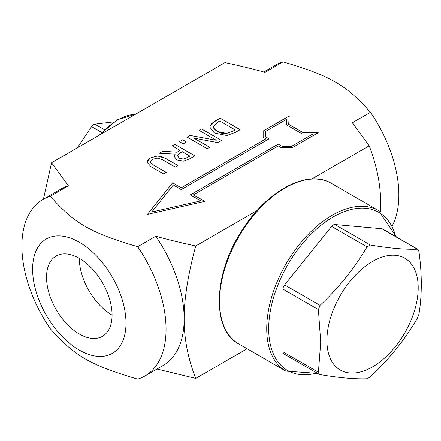 <?xml version="1.0" encoding="UTF-8"?>
<svg xmlns="http://www.w3.org/2000/svg" width="441" height="441" viewBox="0 0 441 441"><rect width="100%" height="100%" fill="white"/><g stroke="black" fill="none" stroke-linecap="round" stroke-linejoin="round"><path stroke-width="0.66" d="M77.329 147.867L91.574 126.595L101.645 132.41M104.357 129.676L94.815 124.164A4.636 2.674 120 0 0 91.574 126.595M94.815 124.164L113.982 121.848M320.039 374.585L319.256 374.31L318.402 372.254L320.723 342.26L318.402 309.588L320.039 305.365C338.831 287.681 354.498 268.194 367.039 246.899L370.313 245.009C389.105 248.211 404.772 249.612 417.313 249.209L417.886 249.358L418.95 251.541C422.076 274.23 422.076 295.117 418.95 314.201L417.313 318.424C404.772 339.719 389.105 359.206 370.313 376.89L367.039 378.78C354.498 379.183 338.831 377.788 320.039 374.585M319.256 374.315L283.932 353.919A4.636 2.674 -60 0 1 282.968 351.797L282.968 289.131A4.636 2.674 -60 0 1 284.61 284.908L331.604 226.442A4.636 2.674 -60 0 1 334.884 224.552L381.878 228.752A4.636 2.674 -60 0 1 382.556 228.962L417.886 249.358M326.913 340.496A64.562 37.276 120 0 0 395.39 346.609A64.562 37.276 120 0 0 395.39 255.311A64.562 37.276 120 0 0 326.913 340.496M146.886 162.205L147.713 160.033L150.37 157.977L157.531 155.976L161.505 156.561L165.529 158.391L177.971 165.568M150.458 161.847L150.546 162.382L153.661 165.171L166.163 172.387M146.886 162.084L150.37 157.939L157.531 155.938L165.529 158.352L178.004 165.551L175.347 167.084L162.872 159.885L157.983 158.054L152.641 159.251L150.458 161.83L150.546 162.343L153.661 165.132L166.196 172.37L163.539 173.903L151.065 166.704L146.886 162.123M210.07 125.806L215.55 120.795L220.147 118.138L240.136 129.682L235.582 132.306L226.834 135.525L214.365 133L209.839 127.135L210.07 125.806L211.878 123.326L220.147 118.177L240.102 129.698M209.839 127.151L210.07 125.845M219.789 121.005L217.766 122.174L213.571 126.126L213.416 127.052L217.165 131.418L226.674 133.414L233.151 131.054L235.18 129.886L219.789 121.005M235.18 129.886L233.151 131.093L226.674 133.414M213.416 127.091L213.979 128.811L217.165 131.457L221.856 133.287L226.674 133.447M193.842 138.132L209.668 147.272L207.187 148.7L187.205 137.162L190.181 135.442L216.261 140.282L199.029 130.338L201.504 128.904L221.492 140.442L217.716 142.625L193.842 138.132L209.635 147.288M199.062 130.354L201.504 128.943L221.459 140.464M187.238 137.179L190.181 135.481L216.261 140.282M181.196 187.772L265.951 138.843L181.196 187.811L172.613 182.817L181.196 187.811M265.951 138.843L263.172 137.239L263.172 131.021L289.241 115.972L288.684 124.34L303.43 132.851L318.17 132.752M263.172 137.239L263.172 131.06L289.235 116.011M288.684 124.301L303.43 132.851M303.43 132.813L318.237 132.713L292.581 147.526L280.989 147.526L278.21 145.921L193.461 194.85L204.74 201.366L147.388 214.376L172.613 182.817M286.43 124.809L286.804 119.191L286.43 124.814L302.52 134.103L312.818 134.031L291.666 146.28L312.818 134.031M286.804 119.191L265.388 131.55L265.388 136.704L269.087 138.843L181.196 189.586L173.296 185.022L151.715 212.016L200.776 200.887L190.325 194.85L278.21 144.108L281.909 146.247L291.666 146.247M281.909 146.247L291.666 146.28M278.21 144.108L281.909 146.28M190.358 194.872L278.21 144.146M147.421 214.365L172.613 182.855M193.461 194.85L204.69 201.377M200.776 200.887L151.715 212.016M265.388 136.704L269.054 138.86M174.25 156.489L175.171 154.152L159.361 153.236L162.812 151.246L177.078 152.189L180.126 150.431L172.172 145.839L174.829 144.306L194.817 155.844L189.663 158.821L183.528 161.147L176.885 159.934L174.25 156.467L175.171 154.152M172.205 145.861L174.829 144.345L194.784 155.866M159.422 153.242L162.812 151.28L177.078 152.228L180.126 150.431M177.436 155.778L179.443 158.247L183.362 159.052L187.221 157.613L189.862 156.086L182.342 151.71L180.011 153.06L177.436 155.838M177.436 155.745L179.443 158.209L183.362 159.052M183.362 159.014L187.221 157.575L189.862 156.053M182.635 139.797L186.46 142.008L183.252 143.854L179.426 141.649L182.635 139.797L186.427 142.024M179.459 141.671L182.635 139.836M380.627 211.889L380.754 205.368C380.864 185.832 377.011 165.987 369.194 145.833L352.353 122.758L370.457 112.306C345.976 84.843 330.656 76.001 283.089 61.867L264.986 72.318C253.735 69.187 240.417 65.946 225.026 62.594L51.553 162.751L43.422 199.178M257.064 210.566L195.721 245.984C180.33 242.633 167.012 239.391 155.761 236.26L137.658 246.712C90.091 232.578 74.772 223.736 50.285 196.273L68.394 185.821L51.553 162.751M369.194 145.833L311.804 178.963M392.369 225.682A101.943 58.857 -120 0 0 398.857 194.911A101.943 58.857 -120 0 0 370.457 112.306M283.089 61.867A101.943 58.857 -120 0 0 275.801 65.009L263.746 71.971M247.12 348.726L195.721 378.406C187.905 358.252 184.051 338.407 184.162 318.871C184.051 299.461 187.905 275.162 195.721 245.984M157.002 369.029L195.721 378.406M50.285 196.273A101.943 58.857 -120 0 0 43.003 199.42A101.943 58.857 -120 0 0 50.285 328.694C74.772 356.157 90.091 364.999 137.658 379.133A101.943 58.857 -120 0 0 144.94 375.991A101.943 58.857 -120 0 0 166.059 329.322A101.943 58.857 -120 0 0 137.658 246.712M155.761 236.26A101.943 58.857 60 0 1 184.162 318.871A101.943 58.857 60 0 1 163.049 365.534L144.94 375.991M43.003 199.42L61.106 188.969A101.943 58.857 60 0 1 68.394 185.821M125.999 323.126A66.029 38.124 60 0 1 55.963 329.383A66.029 38.124 60 0 1 55.963 236.001A66.029 38.124 60 0 1 125.999 323.126M79.308 258.332A46.338 26.752 -120 0 0 112.075 315.083A46.338 26.752 60 0 1 102.477 336.296A46.338 26.752 60 0 1 56.139 309.543A46.338 26.752 60 0 1 56.145 256.039A46.338 26.752 60 0 1 91.849 268.453A46.338 26.752 60 0 1 112.075 315.083M318.402 372.254L282.968 351.797M282.968 289.131L318.402 309.588M320.039 305.365L284.61 284.908M331.604 226.442L367.039 246.899M370.313 245.009L334.884 224.552M381.878 228.752L417.313 249.209M100.465 134.511A57.92 33.439 -60 0 1 117.973 119.858A57.92 33.439 -60 0 1 135.486 114.291M331.417 183.373C308.05 168.842 267.466 190.297 242.743 229.232C213.499 272.544 211.002 329.46 238.741 343.892A92.676 53.504 -60 0 1 238.741 236.878A92.676 53.504 -60 0 1 331.417 183.373L378.599 210.611A92.676 53.504 120 0 0 285.922 264.12A92.676 53.504 120 0 0 285.922 371.129L317.619 373.367M316.936 372.97A91.287 52.705 -60 0 1 268.927 322.233A91.287 52.705 -60 0 1 327.751 220.346A91.287 52.705 -60 0 1 395.698 236.547M98.96 135.376L117.278 119.792L135.718 114.158M238.741 343.892L285.922 371.129M396.387 236.944L378.599 210.611"/></g></svg>
